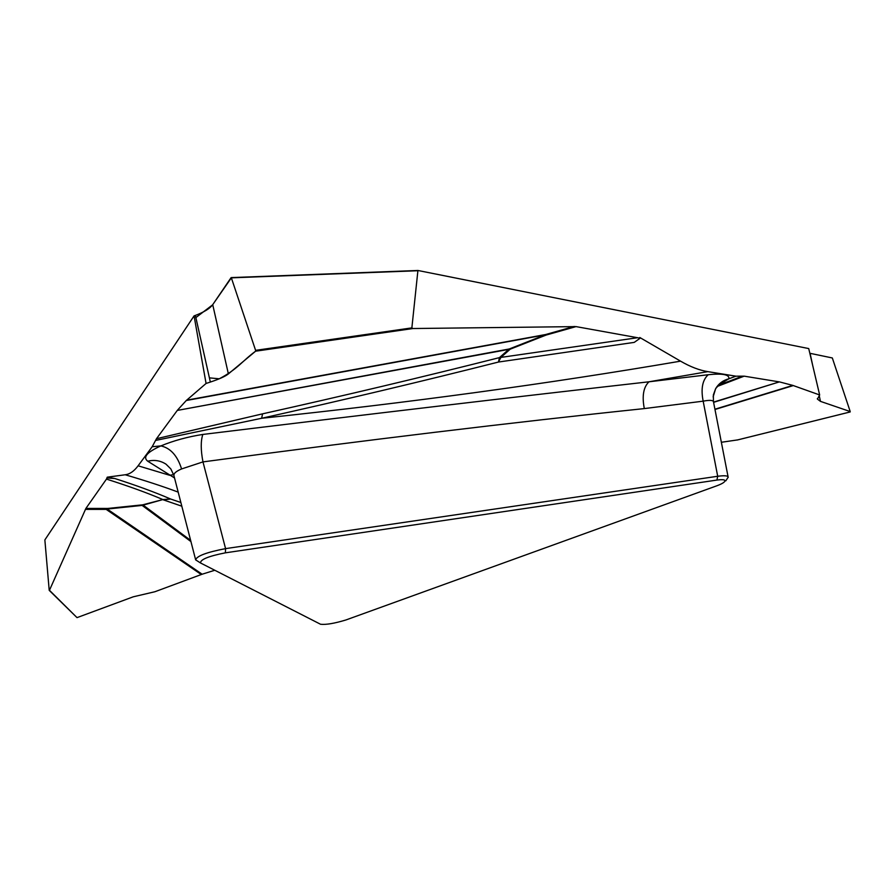 <?xml version="1.0" encoding="UTF-8"?>
<svg xmlns="http://www.w3.org/2000/svg" width="895" height="895" viewBox="0 0 895 895"><rect width="100%" height="100%" fill="white"/><g stroke="black" fill="none" stroke-linecap="round" stroke-linejoin="round"><path stroke-width="1.34" d="M714.926 409.216L792.847 385.409L819.652 394.964L808.722 348.569L417.92 270.48L411.868 327.883L412.942 328.532L576.033 326.608L546.073 335.077L510.206 349.173L500.898 357.407L637.564 337.717L640.003 338.321L634.242 342.382L498.47 362.039C421.623 381.471 342.673 400.222 261.631 418.278L155.551 440.452L156.491 438.718L262.571 413.837L261.631 418.278C408.422 402.828 548.064 383.787 680.558 361.155C690.269 366.782 699.364 370.284 707.844 371.638L648.965 381.796L708.213 374.725C722.69 373.226 729.582 374.58 728.888 378.786L718.607 384.951M640.003 338.321L639.791 337.493L680.558 361.155M49.203 590.185L44.862 539.92L194.07 315.89L195.378 315.409C204.149 312.086 209.933 308.506 212.719 304.658L231.357 277.842L255.59 350.348L411.868 327.883M819.182 395.433L820.469 401.374L850.205 411.555L832.316 357.955L809.83 353.279M716.984 485.739C721.762 483.938 724.391 482.394 724.872 481.118C725.397 479.686 722.757 479.328 716.94 480.067L225.361 552.841C208.535 556.164 200.256 559.543 200.536 562.977L320.533 624.251C325.937 624.878 334.394 623.446 345.929 619.966L716.984 485.739M174.536 477.964L147.753 461.216C142.596 457.278 146.981 452.176 160.876 445.9C173.798 440.597 187.771 436.782 202.818 434.444C365.943 414.53 514.659 396.988 648.965 381.796C643.438 387.155 641.883 396.082 644.31 408.59C512.846 422.35 365.731 440.116 202.975 461.898C200.715 450.174 200.659 441.022 202.818 434.444M178.183 492.116C162.756 486.354 145.091 480.57 125.199 474.764C129.775 474.205 134.071 471.217 138.098 465.803L169.67 475.279L173.652 474.607M190.948 541.587L142.137 505.418L107.199 509.042L202.136 574.221L154.891 591.74L133.254 596.808L77.015 617.628L49.46 590.297L85.898 508.427L107.758 508.45L142.719 504.825L162.912 499.567C146.981 492.776 128.164 485.951 106.471 479.105L85.898 508.427M106.471 479.105L107.232 477.18L125.199 474.764M200.391 562.899L195.636 559.856C196.732 555.996 206.711 552.249 225.574 548.624L202.975 461.898L181.573 468.946C177.445 455.756 170.553 448.071 160.876 445.9L152.172 446.728L138.098 465.803M152.172 446.728L155.551 440.452M262.571 413.837C343.669 395.78 422.619 377.052 499.444 357.62L508.752 349.386L177.288 410.425L156.491 438.718M177.288 410.425L509.233 348.983L545.122 334.875L186.283 400.512L177.602 410.033M186.283 400.512L206.074 383.463L194.07 315.89M181.819 506.19L163.337 499.857L170.587 499.007L180.868 502.509M107.389 477.997L114.873 478.534L107.232 477.18M637.564 337.717L576.033 326.608M715.687 388.598C718.674 383.575 723.082 380.297 728.888 378.786L735.936 376.18L707.844 371.638M735.936 376.18L744.181 376.157L717.163 386.483M713.539 402.112L779.355 381.897L744.181 376.157M779.355 381.897L713.583 402.347M792.847 385.409L779.847 381.997M225.361 552.841L225.574 548.624L717.7 476.263C724.066 475.469 727.49 475.659 727.982 476.822M212.719 304.658L228.382 373.909C225.272 376.392 219.253 379.111 210.347 382.053L195.378 315.409M228.382 373.909L255.59 351.198L255.59 350.348M206.074 383.463L210.347 382.053M181.573 468.946C175.756 471.419 173.238 473.779 174.044 476.028M165.967 464.147C160.429 460.578 154.354 459.605 147.753 461.216M499.444 357.62L498.47 362.039L500.898 357.407L499.444 357.62M718.126 385.409L742.425 376.157M737.693 439.892L721.359 442.275M202.136 574.221L214.778 570.26M77.015 617.628L49.203 590.342M820.469 401.374L817.459 399.114L819.652 394.964M713.494 401.877L713.427 401.519C712.644 400.132 709.22 400.02 703.168 401.161C700.751 388.844 702.43 380.039 708.213 374.725M713.125 396.933L715.653 388.643C719.737 383.821 721.683 381.975 721.493 383.116L718.316 384.995M412.942 328.532L255.59 351.198C242.243 360.987 237.757 369.064 219.253 378.798L209.408 377.869L195.871 317.591L212.551 304.893M212.719 304.669L231.111 277.629M231.246 277.629L417.641 270.525M114.873 478.534C136.297 485.392 154.869 492.216 170.587 499.007L162.912 499.567L143.166 505.127L190.635 540.39M716.94 480.067L717.7 476.263L703.168 401.161L644.31 408.59M186.63 400.177L545.648 334.529L574.232 326.451M417.462 270.749L231.357 277.842M508.752 349.386L510.206 349.173L508.752 349.386M546.073 335.077L545.122 334.875L546.073 335.077M201.263 574.523L106.181 509.389L85.372 509.378M143.166 505.127L142.137 505.418L143.166 505.127M107.758 508.45L106.181 509.389L107.758 508.45M810.087 353.335L812.75 365.686M737.2 440.016L850.138 411.957M793.35 385.555L714.982 409.496M174.089 476.241L195.546 559.442M166.022 464.181L170.822 468.924L173.854 475.29M418.01 270.48L231.178 277.595M734.471 379.223L718.293 385.242M817.482 399.204L817.348 398.588M713.46 401.698L728.194 477.404M728.105 477.303L725.8 480.839M715.62 388.698L713.349 394.941L713.427 401.519M737.133 378.272L717.969 385.577M850.172 411.957L737.335 439.993"/></g></svg>
